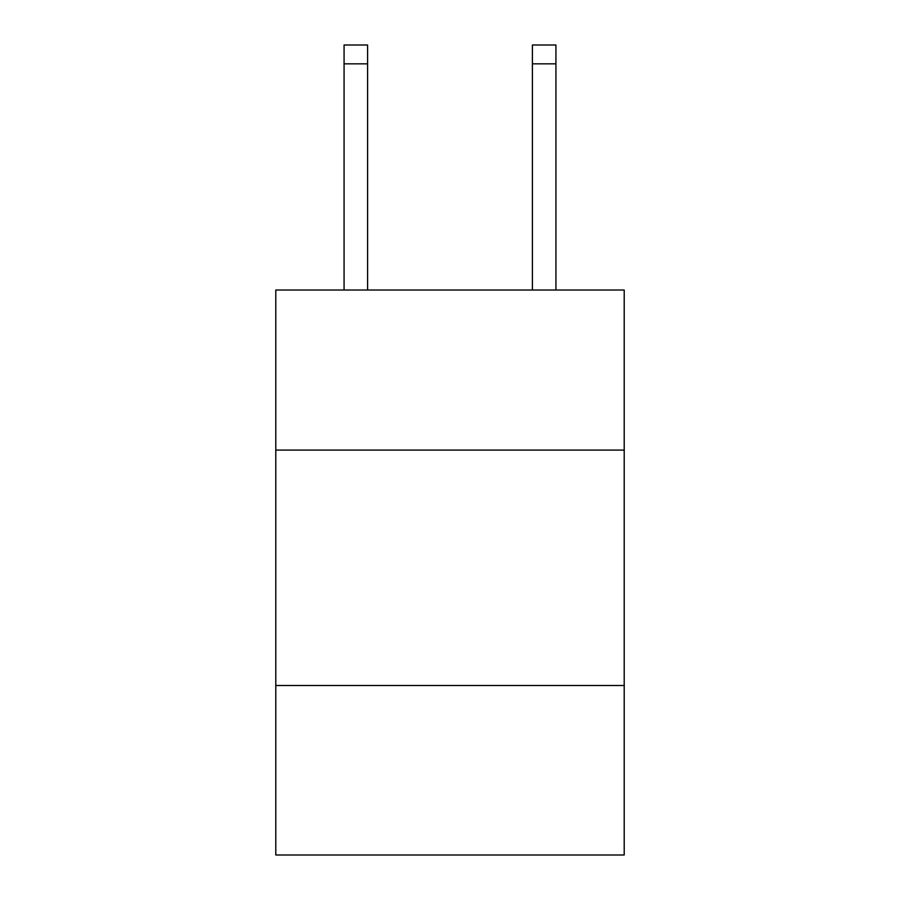 <?xml version="1.0" encoding="UTF-8"?>
<svg xmlns="http://www.w3.org/2000/svg" width="900" height="900" viewBox="0 0 900 900"><rect width="100%" height="100%" fill="white"/><g stroke="black" fill="none" stroke-linecap="round" stroke-linejoin="round"><path stroke-width="1.35" d="M275.794 450.09L624.206 450.09L624.206 290.014L275.794 290.014L275.794 855L624.206 855L624.206 685.508L275.794 685.508M624.206 685.508L624.206 450.09M367.605 290.014L367.605 63.833L344.07 63.833L344.07 45L367.605 45L367.605 63.833M344.07 290.014L344.07 63.833M555.93 290.014L555.93 45L532.395 45L532.395 290.014M532.395 63.833L555.93 63.833"/></g></svg>
